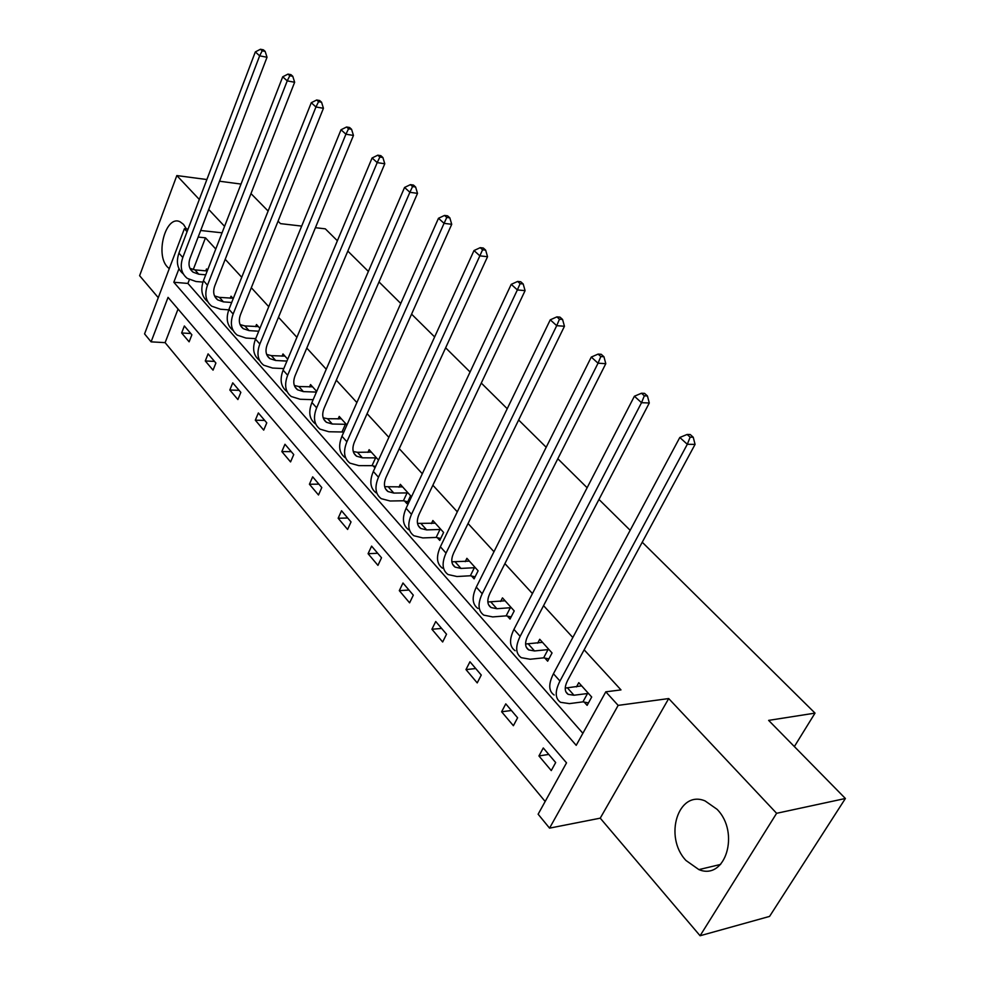 <?xml version="1.0" encoding="UTF-8"?>
<svg xmlns="http://www.w3.org/2000/svg" width="985" height="985" viewBox="0 0 985 985"><rect width="100%" height="100%" fill="white"/><g stroke="black" fill="none" stroke-linecap="round" stroke-linejoin="round"><path stroke-width="1.48" d="M169.26 268.696L167.388 266.947C154.854 254.192 166.108 214.114 180.218 221.896L183.481 224.358L186.411 228.939M717.031 809.276C740.252 832.571 725.44 880.824 698.894 869.607L685.979 860.484C663.447 836.745 678.271 789.539 705.1 800.928L717.031 809.276M642.232 542.23L815.026 713.115L768.632 720.38L845.389 798.49L769.568 916.407L700.089 935.75L776.611 813.302L668.704 698.562L618.149 705.383L549.544 828.139L538.13 814.201L566.523 762.858L168.053 297.372L151.099 341.857L144.561 333.89L184.392 228.717L187.076 231.684M845.389 798.49L776.611 813.302M206.875 179.541L176.832 175.564L139.611 275.689L158.277 297.667M241.017 184.072L219.544 181.228M668.704 698.562L600.234 818.166L700.089 935.75M600.234 818.166L549.544 828.139M178.051 309.044L165.111 342.645L545.161 801.482M165.111 342.645L151.099 341.857M315.422 227.695L325.321 228.84L337.387 240.771M347.828 251.101L368.378 271.429M379.003 281.932L400.76 303.454M411.582 314.141L434.631 336.932M445.639 347.816L470.079 371.998M481.283 383.067L507.226 408.726M518.639 420.004L546.195 447.264M557.818 458.751L587.122 487.735M598.966 499.444L630.166 530.299M794.353 746.568L815.026 713.115M230.219 298.221L231.019 296.214L233.211 298.64M282.042 356.201L282.99 353.947L287.719 359.205M338.114 418.994L339.234 416.458L346.929 425.015M404.589 501.045L406.904 503.63L410.597 495.763L400.316 484.337L398.974 487.218M471.581 576.028L474.105 578.86L478.119 570.808L466.89 558.323L465.252 561.647M544.902 658.091L547.66 661.194L552.043 652.957L539.731 639.265L537.687 643.156M189.354 279.678L187.913 283.434L582.874 733.296M178.987 268.696L173.816 282.252L576.213 745.337L605.8 691.815L620.981 689.906L584.142 649.817M572.827 637.504L543.56 605.664M532.442 593.573L504.899 563.617M493.977 551.723L468.047 523.515M457.311 511.831L432.871 485.236M422.306 473.748L399.245 448.667M388.866 437.365L367.085 413.675M356.878 402.557L336.304 380.173M326.244 369.24L306.791 348.074M296.904 337.313L278.484 317.269M268.745 306.68L251.31 287.706M241.731 277.277L225.208 259.301M215.764 249.033L205.471 237.828L193.232 269.619M584.216 702.096L587.122 705.346L591.702 697.023L578.774 682.667L576.471 686.902M507.398 616.117L510.033 619.072L514.219 610.922L502.473 597.87L500.651 601.453M437.352 537.712L439.766 540.42L443.607 532.454L432.871 520.523L431.393 523.601M374.953 467.875L373.216 465.93M367.91 452.386L369.129 449.689L378.499 460.094M309.524 386.957L310.546 384.581L316.69 391.414M255.632 326.638L256.494 324.521L259.917 328.313M205.754 270.863L206.505 268.954L207.564 270.136M605.8 691.815L618.149 705.383M278.065 221.169L280.491 223.632L301.681 226.094M250.978 193.602L268.117 211.049M224.58 226.353L208.721 209.473M199.315 199.475L176.832 175.564M222.068 232.817L200.669 230.49M188.049 229.123L184.392 228.717M205.471 237.828L198.157 237.065M184.355 325.961L191.878 334.789L189.12 341.82L181.634 332.967L184.355 325.961M208.094 353.874L215.9 363.034L213.043 370.151L205.286 360.953L208.094 353.874M232.743 382.845L240.845 392.375L237.89 399.565L229.825 390.011L232.743 382.845M258.353 412.961L266.775 422.861L263.709 430.125L255.324 420.201L258.353 412.961M284.973 444.26L293.739 454.565L290.563 461.916L281.833 451.586L284.973 444.26M312.676 476.838L321.8 487.563L318.5 494.987L309.425 484.238L312.676 476.838M341.536 510.759L351.029 521.927L347.606 529.45L338.15 518.245L341.536 510.759M371.604 546.121L381.515 557.769L377.944 565.365L368.082 553.693L371.604 546.121M402.976 582.997L413.318 595.162L409.6 602.845L399.307 590.655L402.976 582.997M435.727 621.51L446.537 634.217L442.659 641.986L431.91 629.255L435.727 621.51M469.956 661.76L481.259 675.045L477.22 682.9L465.979 669.578L469.956 661.76M505.773 703.869L517.605 717.782L513.394 725.711L501.624 711.773L505.773 703.869M543.277 747.972L555.675 762.55L551.268 770.566L538.943 755.951L543.277 747.972M187.913 283.434L173.816 282.252M548.768 754.412L538.943 755.951M511.412 710.505L501.624 711.773M475.743 668.556L465.979 669.578M441.625 628.442L431.91 629.255M408.972 590.052L399.307 590.655M377.698 553.274L368.082 553.693M347.705 518.012L338.15 518.245M318.918 484.164L309.425 484.238M291.264 451.659L281.833 451.586M264.694 420.41L255.324 420.201M239.121 390.343L229.825 390.011M214.508 361.409L205.286 360.953M190.794 333.521L181.634 332.967M581.667 685.868L565.242 688.072M587.503 693.526L573.984 695.238L568.173 694.363C564.43 691.802 564.282 687.062 567.766 680.142L695.065 444.395L687.308 444.284L559.96 681.054C554.789 691.396 554.998 698.476 560.576 702.317L569.416 703.622L582.935 701.862L587.503 693.526L588.771 693.772M588.464 702.908L582.935 701.862M690.128 437.168L693.231 437.229L690.226 434.52L687.124 434.459L690.128 437.168L687.308 444.284L679.81 437.475L553.447 673.74C548.313 684.058 548.546 691.15 554.149 695.016M679.81 437.475L687.124 434.459M693.231 437.229L695.065 444.395M542.476 642.331L525.596 644.018M548.005 649.607L534.51 650.95L528.686 649.915C524.87 647.231 524.611 642.479 527.923 635.633L649.287 402.988L641.518 402.693L520.142 636.347C515.217 646.566 515.598 653.683 521.274 657.684L530.152 659.236L543.646 657.845L548.005 649.607L549.261 649.866M548.891 658.891L543.646 657.845M644.325 395.822L647.428 395.945L644.572 393.372L641.469 393.237L644.325 395.822L641.518 402.693L634.402 396.229L513.936 629.378C509.06 639.585 509.467 646.702 515.155 650.728M634.402 396.229L641.469 393.237M647.428 395.945L649.287 402.988M505.096 600.788L487.846 601.97M510.329 607.72L496.883 608.718L491.035 607.548C487.169 604.765 486.812 599.988 489.964 593.229L605.8 363.662L598.043 363.206L482.207 593.746C477.528 603.854 478.057 610.983 483.82 615.145L492.709 616.918L506.155 615.859L510.329 607.72L511.572 607.979M511.153 616.905L506.155 615.859M600.825 356.545L603.928 356.742L601.219 354.292L598.117 354.095L600.825 356.545L598.043 363.206L591.283 357.062L476.297 587.097C471.643 597.193 472.209 604.334 477.971 608.508M591.283 357.062L598.117 354.095M603.928 356.742L605.8 363.662M469.402 561.118L451.869 561.807M474.364 567.717L460.968 568.419L455.119 567.114C451.204 564.245 450.748 559.468 453.753 552.77L564.454 326.269L556.71 325.666L446.033 553.114C441.563 563.112 442.24 570.266 448.064 574.538L456.966 576.52L470.362 575.769L474.364 567.717L475.583 567.988M475.127 576.804L470.362 575.769M559.468 319.214L562.57 319.46L559.985 317.133L556.894 316.875L559.468 319.214L556.71 325.666L550.27 319.817L440.381 546.774C435.949 556.759 436.65 563.9 442.487 568.21M550.27 319.817L556.894 316.875M562.57 319.46L564.454 326.269M435.271 523.183L417.517 523.417M439.975 529.487L426.653 529.905L420.792 528.489C416.84 525.547 416.298 520.757 419.167 514.145L525.079 290.649L517.359 289.922L411.496 514.33C407.224 524.217 408.036 531.358 413.909 535.754L422.824 537.921L436.146 537.441L439.975 529.487L441.181 529.758M440.701 538.463L436.146 537.441M520.105 283.668L523.183 283.963L520.733 281.747L517.642 281.439L520.105 283.668L517.359 289.922L511.227 284.345L406.103 508.272C401.868 518.147 402.693 525.288 408.578 529.708M511.227 284.345L517.642 281.439M523.183 283.963L525.079 290.649M402.606 486.898L384.679 486.688M407.088 492.906L393.828 493.079L387.979 491.54C383.99 488.535 383.374 483.758 386.12 477.208L487.538 256.703L479.855 255.854L378.474 477.245C374.398 487.033 375.322 494.175 381.244 498.669L390.146 500.996L403.407 500.774L407.088 492.906L408.27 493.19M407.778 501.784L403.407 500.774M482.576 249.784L485.654 250.128L483.303 248.023L480.224 247.666L482.576 249.784L479.855 255.854L474.007 250.547L373.327 471.458C369.276 481.222 370.212 488.363 376.147 492.869M474.007 250.547L480.224 247.666M485.654 250.128L487.538 256.703M371.333 452.127L357.481 452.3L353.27 451.524M375.581 457.877L362.394 457.816L356.558 456.19C352.556 453.112 351.867 448.347 354.489 441.871L451.721 224.309L444.063 223.349L346.892 441.785C343.002 451.45 344.024 458.579 349.983 463.159L358.872 465.634L372.047 465.646L375.581 457.877L376.762 458.16M375.581 466.496L372.047 465.646M446.771 217.451L449.825 217.845L447.584 215.826L444.531 215.432L446.771 217.451L444.063 223.349L438.485 218.276L341.955 436.244C338.089 445.885 339.135 453.014 345.095 457.619M438.485 218.276L444.531 215.432M449.825 217.845L451.721 224.309M341.339 418.81L327.574 418.736L323.178 417.812M345.39 424.301L332.29 424.018L326.454 422.306C322.427 419.179 321.676 414.426 324.188 408.036L417.505 193.368L409.883 192.297L316.653 407.815C312.922 417.369 314.043 424.486 320.026 429.14L328.892 431.75L341.992 431.984L345.39 424.301L346.548 424.584M343.666 432.39L341.992 431.984M412.555 186.571L415.608 187.002L413.466 185.069L410.425 184.638L412.555 186.571L409.883 192.297L404.552 187.458L311.925 402.508C308.219 412.038 309.352 419.154 315.335 423.821M404.552 187.458L410.425 184.638M415.608 187.002L417.505 193.368M312.565 386.822L298.886 386.539L294.33 385.467M316.407 392.092L303.405 391.611L297.593 389.814C293.555 386.649 292.742 381.909 295.143 375.581L384.778 163.769L377.206 162.611L287.657 375.248C284.086 384.704 285.293 391.796 291.289 396.524L300.142 399.257L313.131 399.676M379.853 157.046L382.882 157.514L380.838 155.667L377.809 155.187L379.853 157.046L377.206 162.611L372.096 157.982L283.126 370.163C279.568 379.594 280.799 386.674 286.795 391.414M372.096 157.982L377.809 155.187M382.882 157.514L384.778 163.769M284.936 356.114L271.331 355.634L266.652 354.428M286.93 361.076L275.677 360.498L269.878 358.626C265.839 355.425 264.965 350.697 267.28 344.454L353.455 135.438L345.92 134.206L259.843 344.024C256.408 353.356 257.701 360.424 263.721 365.213L272.525 368.045L283.791 368.587M348.542 128.776L351.559 129.281L349.601 127.508L346.585 127.003L348.542 128.776L345.92 134.206L341.032 129.761L255.497 339.135C252.086 348.456 253.391 355.511 259.4 360.313M341.032 129.761L346.585 127.003M351.559 129.281L353.455 135.438M258.378 326.601L244.859 325.924L240.069 324.594M258.723 331.231L249.033 330.603L243.27 328.682C239.22 325.444 238.296 320.728 240.525 314.56L323.437 108.288L315.951 106.983L233.137 314.03C229.85 323.252 231.204 330.295 237.237 335.134L246.004 338.064L255.681 338.655M318.561 101.701L321.553 102.231L319.669 100.532L316.677 100.002L318.561 101.701L315.951 106.983L311.272 102.723L228.963 309.327C225.688 318.549 227.067 325.579 233.088 330.418M311.272 102.723L316.677 100.002M321.553 102.231L323.437 108.288M232.829 298.209L219.409 297.372L214.521 295.919M231.684 302.506L223.423 301.866L217.685 299.883C213.634 296.608 212.674 291.929 214.804 285.822L294.65 82.26L287.226 80.881L207.478 285.207C204.314 294.33 205.742 301.336 211.763 306.212L220.505 309.241L228.754 309.844M289.799 75.734L292.767 76.288L290.957 74.663L287.989 74.109L289.799 75.734L287.226 80.881L282.72 76.805L203.452 280.688C200.324 289.775 201.74 296.756 207.736 301.656M282.72 76.805L287.989 74.109M292.767 76.288L294.65 82.26M207.232 270.998L194.919 269.878L189.945 268.314M205.742 274.827L198.773 274.212L193.072 272.168C189.009 268.88 188.012 264.214 190.068 258.181L267.021 57.265L259.646 55.837L182.804 257.491C179.75 266.504 181.24 273.473 187.273 278.386L195.953 281.501L202.959 282.092M262.195 50.814L265.15 51.392L263.414 49.829L260.459 49.25L262.195 50.814L259.646 55.837L255.324 51.922L178.925 253.145C175.933 262.059 177.374 268.991 183.284 273.928M255.324 51.922L260.459 49.25M265.15 51.392L267.021 57.265M573.984 695.238L567.532 687.986M559.96 681.054L553.447 673.74M534.51 650.95L528.366 644.042M520.142 636.347L513.936 629.378M496.883 608.718L491.01 602.143M482.207 593.746L476.297 587.097M460.968 568.419L455.365 562.127M446.033 553.114L440.381 546.774M426.653 529.905L421.285 523.897M411.496 514.33L406.103 508.272M393.828 493.079L388.693 487.329M378.474 477.245L373.327 471.458M362.394 457.816L357.481 452.3M346.892 441.785L341.955 436.244M332.29 424.018L327.574 418.736M316.653 407.815L311.925 402.508M303.405 391.611L298.886 386.539M287.657 375.248L283.126 370.163M275.677 360.498L271.331 355.634M259.843 344.024L255.497 339.135M249.033 330.603L244.859 325.924M233.137 314.03L228.963 309.327M223.423 301.866L219.409 297.372M207.478 285.207L203.452 280.688M198.773 274.212L194.919 269.878M182.804 257.491L178.925 253.145M698.894 869.607L720.614 864.424M568.173 694.363L565.821 691.729M528.686 649.915L526.273 647.207M491.035 607.548L488.572 604.765M455.119 567.114L452.595 564.282M420.792 528.489L418.231 525.596M387.979 491.54L385.369 488.622M356.558 456.19L353.923 453.223M326.454 422.306L323.794 419.315M297.593 389.814L294.909 386.797M269.878 358.626L267.194 355.597M243.27 328.682L240.562 325.629M217.685 299.883L214.964 296.817M193.072 272.168L190.339 269.102"/></g></svg>
